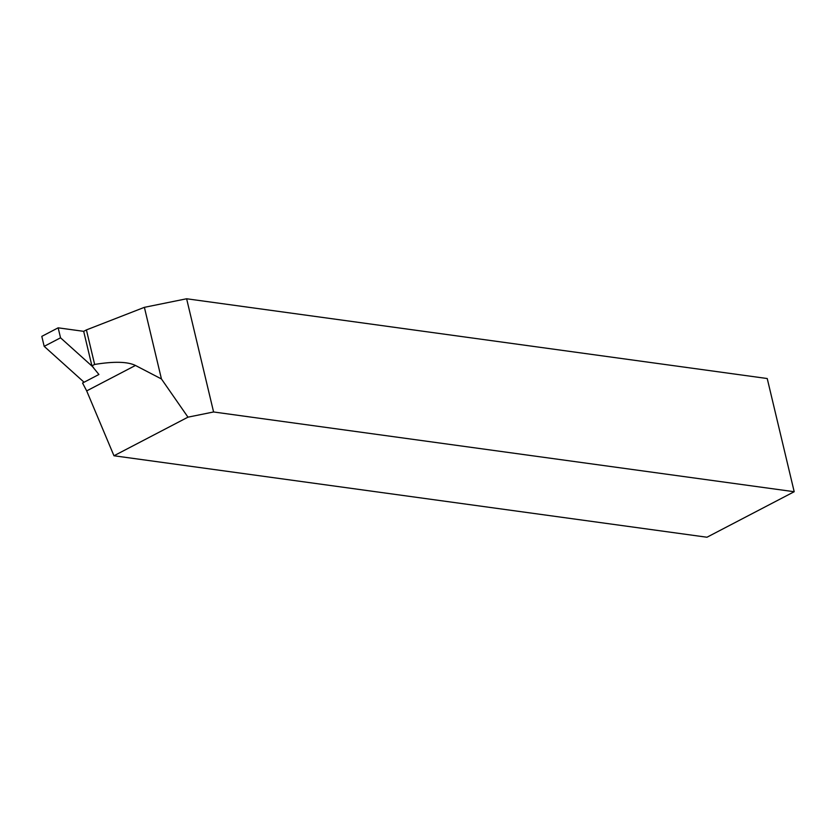 <?xml version="1.0" encoding="UTF-8"?>
<svg xmlns="http://www.w3.org/2000/svg" width="836" height="836" viewBox="0 0 836 836"><rect width="100%" height="100%" fill="white"/><g stroke="black" fill="none" stroke-linecap="round" stroke-linejoin="round"><path stroke-width="1.25" d="M86.411 329.917L144.388 307.334L161.442 378.959L135.453 365.457C127.668 361.622 114.062 361.277 94.635 364.444L86.411 329.917L83.684 331.338L91.908 365.865L98.92 374.486L82.555 383.024L86.683 390.893L113.968 455.766L706.963 537.235L794.2 491.725L767.229 378.53L186.616 298.765L213.588 411.97L187.975 417.164L113.968 455.766M94.635 364.444L91.908 365.865M161.442 378.959L187.975 417.164M144.388 307.334L186.616 298.765M213.588 411.97L794.2 491.725M83.684 331.338L58.154 327.827L41.8 336.365L44.183 346.344L84.07 382.23M58.154 327.827L60.537 337.807L44.183 346.344M60.537 337.807L93.475 367.443M135.453 365.457L86.683 390.893"/></g></svg>
